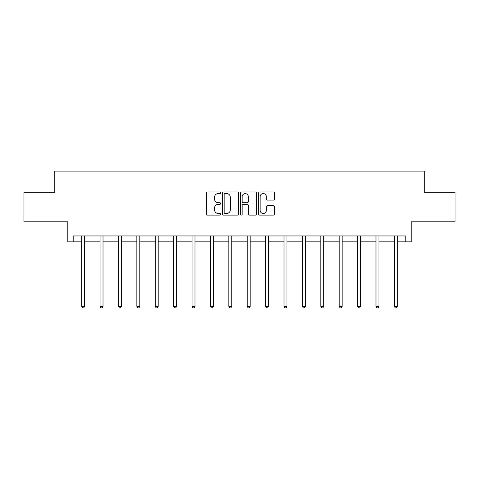 <?xml version="1.0" encoding="UTF-8"?>
<svg xmlns="http://www.w3.org/2000/svg" width="479" height="479" viewBox="0 0 479 479"><rect width="100%" height="100%" fill="white"/><g stroke="black" fill="none" stroke-linecap="round" stroke-linejoin="round"><path stroke-width="0.72" d="M220.633 192.762A0.808 0.808 0 0 0 219.825 191.947L207.527 191.947A1.156 1.156 0 0 0 206.371 193.109L206.371 213.939A1.156 1.156 0 0 0 207.527 215.101L219.825 215.101A0.808 0.808 0 0 0 220.633 214.287A0.808 0.808 0 0 0 219.825 213.478L218.232 213.478A3.706 3.706 0 0 1 214.526 209.772L214.526 208.036A3.706 3.706 0 0 1 218.232 204.335L219.825 204.335A0.808 0.808 0 0 0 220.633 203.521A0.808 0.808 0 0 0 219.825 202.713L218.232 202.713A3.706 3.706 0 0 1 214.526 199.013L214.526 197.276A3.706 3.706 0 0 1 218.232 193.57L219.825 193.57A0.808 0.808 0 0 0 220.633 192.762M73.179 241.847L73.179 235.949L405.821 235.949L405.821 241.847L411.186 241.847L411.186 221.801L455.05 221.801L455.05 192.324L424.214 192.324L424.214 171.099L54.786 171.099L54.786 192.324L23.95 192.324L23.95 221.801L67.814 221.801L67.814 241.847L81.669 241.847M273.323 200.108A1.156 1.156 0 0 0 274.485 198.953L274.485 193.109A1.156 1.156 0 0 0 273.323 191.947L259.666 191.947A1.156 1.156 0 0 0 258.51 193.109L258.51 213.939A1.156 1.156 0 0 0 259.666 215.101L273.323 215.101A1.156 1.156 0 0 0 274.485 213.939L274.485 206.88A1.156 1.156 0 0 0 273.323 205.725L267.48 205.725A1.156 1.156 0 0 0 266.324 206.88L266.324 210.383A3.096 3.096 0 0 1 263.228 213.478A3.096 3.096 0 0 1 260.133 210.383L260.133 196.665A3.096 3.096 0 0 1 263.228 193.57A3.096 3.096 0 0 1 266.324 196.665L266.324 198.953A1.156 1.156 0 0 0 267.48 200.108L273.323 200.108M238.488 193.109A1.156 1.156 0 0 0 237.333 191.947L223.675 191.947A1.156 1.156 0 0 0 222.513 193.109L222.513 213.939A1.156 1.156 0 0 0 223.675 215.101L237.333 215.101A1.156 1.156 0 0 0 238.488 213.939L238.488 193.109M241.667 191.947L255.325 191.947A1.156 1.156 0 0 1 256.487 193.109L256.487 213.939A1.156 1.156 0 0 1 255.325 215.101L249.481 215.101A1.156 1.156 0 0 1 248.326 213.939L248.326 205.491A1.156 1.156 0 0 0 247.17 204.335L243.29 204.335A1.156 1.156 0 0 0 242.134 205.491L242.134 214.287A0.808 0.808 0 0 1 241.32 215.101A0.808 0.808 0 0 1 240.512 214.287L240.512 193.109A1.156 1.156 0 0 1 241.667 191.947M84.615 241.847L100.063 241.847M103.015 241.847L118.457 241.847M121.409 241.847L136.856 241.847M139.802 241.847L155.25 241.847M158.196 241.847L173.643 241.847M176.589 241.847L192.037 241.847M194.989 241.847L210.437 241.847M213.383 241.847L228.83 241.847M231.776 241.847L247.224 241.847M250.17 241.847L265.617 241.847M268.563 241.847L284.011 241.847M286.963 241.847L302.411 241.847M305.357 241.847L320.804 241.847M323.75 241.847L339.198 241.847M342.144 241.847L357.591 241.847M360.543 241.847L375.985 241.847M378.937 241.847L394.385 241.847M397.331 241.847L405.821 241.847M224.944 193.57A0.808 0.808 0 0 0 224.136 194.378L224.136 212.67A0.808 0.808 0 0 0 224.944 213.478L226.621 213.478A3.706 3.706 0 0 0 230.327 209.772L230.327 197.276A3.706 3.706 0 0 0 226.621 193.57L224.944 193.57M248.326 196.725A3.096 3.096 0 0 0 245.23 193.63A3.096 3.096 0 0 0 242.134 196.725L242.134 201.557A1.156 1.156 0 0 0 243.29 202.713L247.17 202.713A1.156 1.156 0 0 0 248.326 201.557L248.326 196.725M84.771 235.949L84.705 236.123A1.18 1.18 0 0 0 84.615 236.566L84.615 306.368L81.669 306.368L81.669 236.566A1.18 1.18 0 0 0 81.586 236.123L81.514 235.949M84.615 306.368L83.735 307.901L82.556 307.901L81.669 306.368M103.165 235.949L103.099 236.123A1.18 1.18 0 0 0 103.015 236.566L103.015 306.368L100.063 306.368L100.063 236.566A1.18 1.18 0 0 0 99.979 236.123L99.907 235.949M103.015 306.368L102.129 307.901L100.949 307.901L100.063 306.368M121.564 235.949L121.492 236.123A1.18 1.18 0 0 0 121.409 236.566L121.409 306.368L118.457 306.368L118.457 236.566A1.18 1.18 0 0 0 118.373 236.123L118.307 235.949M121.409 306.368L120.522 307.901L119.343 307.901L118.457 306.368M139.958 235.949L139.886 236.123A1.18 1.18 0 0 0 139.802 236.566L139.802 306.368L136.856 306.368L136.856 236.566A1.18 1.18 0 0 0 136.766 236.123L136.701 235.949M139.802 306.368L138.916 307.901L137.736 307.901L136.856 306.368M158.351 235.949L158.28 236.123A1.18 1.18 0 0 0 158.196 236.566L158.196 306.368L155.25 306.368L155.25 236.566A1.18 1.18 0 0 0 155.166 236.123L155.094 235.949M158.196 306.368L157.316 307.901L156.136 307.901L155.25 306.368M176.745 235.949L176.679 236.123A1.18 1.18 0 0 0 176.589 236.566L176.589 306.368L173.643 306.368L173.643 236.566A1.18 1.18 0 0 0 173.56 236.123L173.488 235.949M176.589 306.368L175.709 307.901L174.53 307.901L173.643 306.368M195.145 235.949L195.073 236.123A1.18 1.18 0 0 0 194.989 236.566L194.989 306.368L192.037 306.368L192.037 236.566A1.18 1.18 0 0 0 191.953 236.123L191.881 235.949M194.989 306.368L194.103 307.901L192.923 307.901L192.037 306.368M213.538 235.949L213.466 236.123A1.18 1.18 0 0 0 213.383 236.566L213.383 306.368L210.437 306.368L210.437 236.566A1.18 1.18 0 0 0 210.347 236.123L210.281 235.949M213.383 306.368L212.496 307.901L211.317 307.901L210.437 306.368M231.932 235.949L231.86 236.123A1.18 1.18 0 0 0 231.776 236.566L231.776 306.368L228.83 306.368L228.83 236.566A1.18 1.18 0 0 0 228.74 236.123L228.675 235.949M231.776 306.368L230.89 307.901L229.71 307.901L228.83 306.368M250.325 235.949L250.26 236.123A1.18 1.18 0 0 0 250.17 236.566L250.17 306.368L247.224 306.368L247.224 236.566A1.18 1.18 0 0 0 247.14 236.123L247.068 235.949M250.17 306.368L249.29 307.901L248.11 307.901L247.224 306.368M268.719 235.949L268.653 236.123A1.18 1.18 0 0 0 268.563 236.566L268.563 306.368L265.617 306.368L265.617 236.566A1.18 1.18 0 0 0 265.534 236.123L265.462 235.949M268.563 306.368L267.683 307.901L266.504 307.901L265.617 306.368M287.119 235.949L287.047 236.123A1.18 1.18 0 0 0 286.963 236.566L286.963 306.368L284.011 306.368L284.011 236.566A1.18 1.18 0 0 0 283.927 236.123L283.855 235.949M286.963 306.368L286.077 307.901L284.897 307.901L284.011 306.368M305.512 235.949L305.44 236.123A1.18 1.18 0 0 0 305.357 236.566L305.357 306.368L302.411 306.368L302.411 236.566A1.18 1.18 0 0 0 302.321 236.123L302.255 235.949M305.357 306.368L304.47 307.901L303.291 307.901L302.411 306.368M323.906 235.949L323.834 236.123A1.18 1.18 0 0 0 323.75 236.566L323.75 306.368L320.804 306.368L320.804 236.566A1.18 1.18 0 0 0 320.72 236.123L320.649 235.949M323.75 306.368L322.864 307.901L321.684 307.901L320.804 306.368M342.299 235.949L342.234 236.123A1.18 1.18 0 0 0 342.144 236.566L342.144 306.368L339.198 306.368L339.198 236.566A1.18 1.18 0 0 0 339.114 236.123L339.042 235.949M342.144 306.368L341.264 307.901L340.084 307.901L339.198 306.368M360.693 235.949L360.627 236.123A1.18 1.18 0 0 0 360.543 236.566L360.543 306.368L357.591 306.368L357.591 236.566A1.18 1.18 0 0 0 357.508 236.123L357.436 235.949M360.543 306.368L359.657 307.901L358.478 307.901L357.591 306.368M379.093 235.949L379.021 236.123A1.18 1.18 0 0 0 378.937 236.566L378.937 306.368L375.985 306.368L375.985 236.566A1.18 1.18 0 0 0 375.901 236.123L375.835 235.949M378.937 306.368L378.051 307.901L376.871 307.901L375.985 306.368M397.486 235.949L397.414 236.123A1.18 1.18 0 0 0 397.331 236.566L397.331 306.368L394.385 306.368L394.385 236.566A1.18 1.18 0 0 0 394.295 236.123L394.229 235.949M397.331 306.368L396.444 307.901L395.265 307.901L394.385 306.368"/></g></svg>
